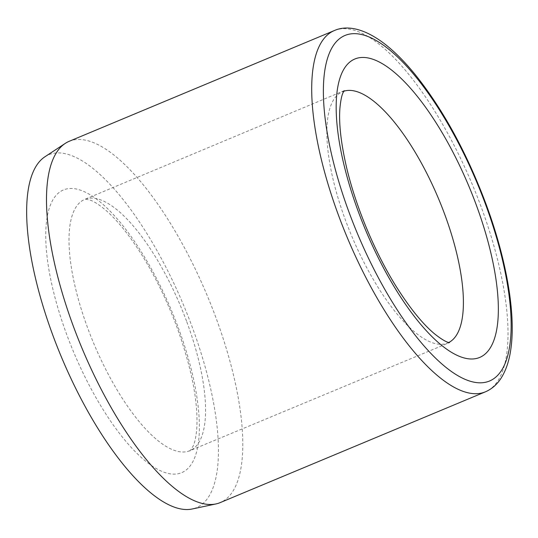<?xml version="1.0" encoding="UTF-8"?>
<svg xmlns="http://www.w3.org/2000/svg" width="538" height="538" viewBox="0 0 538 538"><rect width="100%" height="100%" fill="white"/><g stroke="black" fill="none" stroke-linecap="round" stroke-linejoin="round"><path stroke-width="0.4" stroke-dasharray="2.69 2.02" d="M69.187 141.306A195.792 67.929 -112.7 0 1 215.819 317.366A195.792 67.929 -112.7 0 1 220.109 502.64M44.984 156.74A191.286 66.362 -112.7 0 1 192.086 326.707A191.286 66.362 -112.7 0 1 192.12 509.009M334.407 30.531A195.792 67.929 -112.7 0 1 481.039 206.592A195.792 67.929 -112.7 0 1 485.323 391.866M186.794 321.845A136.201 47.257 -112.7 0 1 189.773 450.73A136.201 47.257 -112.7 0 1 93.679 343.264A136.201 47.257 -112.7 0 1 84.789 199.369A136.201 47.257 -112.7 0 1 186.794 321.845M448.773 342.498A136.201 47.257 -112.7 0 1 447.623 343.036A136.201 47.257 -112.7 0 1 351.529 235.563A136.201 47.257 -112.7 0 1 342.639 91.675A136.201 47.257 -112.7 0 1 343.829 91.231M178.246 327.602A153.229 53.161 -112.7 0 1 140.452 456.695A153.229 53.161 -112.7 0 1 48.945 209.316A153.229 53.161 -112.7 0 1 178.246 327.602M344.206 90.673L84.789 199.369C84.029 198.818 85.898 199.1 90.391 200.223C94.271 201.562 99.348 204.857 105.623 210.109C117.136 220.029 129.194 234.951 141.803 254.877C155.442 276.788 167.177 300.944 177.015 327.353C191.696 368.348 198.287 402.014 196.78 428.356C196.108 436.513 194.884 442.444 193.102 446.143C190.741 450.131 189.632 451.658 189.773 450.73L449.438 342.619"/><path stroke-width="0.81" d="M485.323 391.866L220.109 502.64A195.792 67.929 -112.7 0 1 215.859 503.958A195.792 67.929 -112.7 0 1 81.971 348.153A195.792 67.929 -112.7 0 1 65.259 143.397A195.792 67.929 -112.7 0 1 69.187 141.306L334.407 30.531A195.792 67.929 -112.7 0 0 347.185 237.379A195.792 67.929 -112.7 0 0 485.323 391.866C491.752 389.095 496.998 384.542 501.06 378.214C506.204 370.11 509.54 359.841 511.066 347.4C515.74 311.973 506.056 258.065 485.928 203.841C466.527 152.288 442.848 109.073 414.892 74.197C404.536 61.527 394.314 51.312 384.226 43.551C363.54 27.868 346.459 25.151 334.407 30.531M215.859 503.958L192.12 509.009A191.286 66.362 -112.7 0 1 61.312 356.781A191.286 66.362 -112.7 0 1 44.984 156.74L65.259 143.397M343.829 91.231A136.201 47.257 -112.7 0 1 444.644 214.151A136.201 47.257 -112.7 0 1 448.773 342.498M476.029 204.319A161.743 56.113 -112.7 0 1 436.13 340.581A161.743 56.113 -112.7 0 1 339.539 79.463A161.743 56.113 -112.7 0 1 476.029 204.319M485.31 203.72A187.278 64.97 -112.7 0 1 439.116 361.496A187.278 64.97 -112.7 0 1 327.272 59.153A187.278 64.97 -112.7 0 1 485.31 203.72M449.438 342.619C450.044 342.444 447.293 344.024 434.2 333.553C422.612 323.822 410.138 308.442 396.775 287.406C374.912 252.719 355.551 206.262 346.331 166.397C340.863 142.368 338.732 122.879 339.942 107.93C340.715 100.196 341.798 95.024 343.204 92.428L344.206 90.673"/></g></svg>
